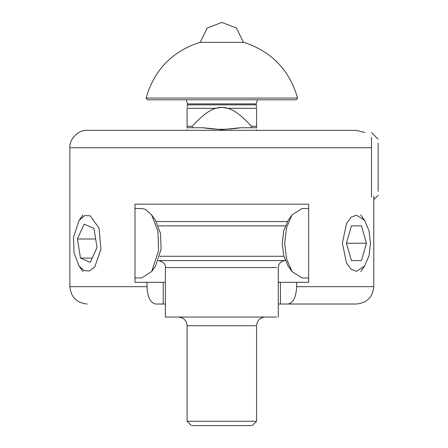<?xml version="1.0" encoding="UTF-8"?>
<svg xmlns="http://www.w3.org/2000/svg" width="448" height="448" viewBox="0 0 448 448"><rect width="100%" height="100%" fill="white"/><g stroke="black" fill="none" stroke-linecap="round" stroke-linejoin="round"><path stroke-width="0.67" d="M165.385 304.024L155.691 304.024C150.427 302.988 147.532 297.198 147.011 286.658L69.86 286.658L69.86 147.717C69.087 139.126 78.635 129.573 87.231 130.351L356.429 130.351L364.834 132.518M147.011 286.658L147.011 282.318L134.994 282.318L134.994 204.165L308.666 204.165L308.666 282.318L296.649 282.318L296.649 286.658C296.128 297.198 293.233 302.988 287.963 304.024L356.429 304.024L280.442 304.024L280.442 282.318L296.649 282.318M296.649 286.658L373.794 286.658L373.794 196.118M287.963 304.024L278.275 304.024M147.011 282.318L165.385 282.318M278.275 282.318L280.442 282.318M163.212 282.318L163.212 304.024L155.691 304.024M255.59 421.26L187.096 421.26L191.436 425.6M251.367 425.6L192.287 425.6L251.367 425.6M283.847 256.267L159.813 256.267M158.407 260.607L285.253 260.607M158.407 225.87L285.253 225.87M287.381 221.53L156.279 221.53M276.69 267.557L165.385 267.557L165.385 317.05L276.69 317.05M308.666 277.973L302.047 277.973L292.023 271.6L286.479 258.636L284.682 243.242L286.479 227.842L292.023 214.878L302.047 208.505L308.666 208.505M292.023 214.878L288.176 220.315L283.696 230.793L282.246 243.242L283.696 255.685L288.176 266.162L292.023 271.6M342.406 243.242L346.517 223.39L351.277 217.134L356.446 215.163L364.549 220.315L369.029 230.793L370.485 243.242L369.029 255.685L364.549 266.162L356.446 271.314L351.277 269.343L346.517 263.094L342.406 243.242M361.458 260.607L351.428 260.607L346.416 243.242L351.428 225.87L361.458 225.87L366.47 243.242L361.458 260.607L351.428 260.607M346.416 243.242L366.47 243.242M351.428 225.87L361.458 225.87M134.994 208.505L141.613 208.505L145.292 209.294L151.637 214.878L157.909 231.246L158.581 250.606L151.637 271.6L141.613 277.973L134.994 277.973M151.637 271.6L155.484 266.162L161.095 249.194L160.552 233.542L155.484 220.315L151.637 214.878M73.494 237.289L79.111 220.315L84.638 215.639L90.188 215.802L99.019 228.049L100.934 249.194L94.808 266.851L89.499 270.945L84.235 270.676L79.111 266.162L74.038 252.935L73.494 237.289M90.272 262.338L80.472 258.087L77.414 238.986L84.157 224.14L93.957 228.39L97.014 247.492L90.272 262.338M95.654 238.986L77.414 238.986M92.204 258.087L80.472 258.087M147.56 99.786L296.1 99.786L297.578 98.073C289.509 70.09 271.639 51.526 243.975 42.375L199.685 42.375C172.015 51.526 154.146 70.09 146.082 98.073L297.578 98.073L146.082 98.073L147.56 99.786M187.096 126.263L187.096 108.326C187.096 106.982 187.096 106.982 187.096 108.326L215.936 108.326L221.827 107.268L227.724 108.326C223.793 106.982 219.862 106.982 215.936 108.326C209.63 109.805 201.751 115.786 192.298 126.263L187.096 126.263L187.096 127.747C187.096 129.802 187.096 129.802 187.096 127.747L203 127.747C215.55 129.802 228.105 129.802 240.66 127.747L256.564 127.747C256.564 129.802 256.564 129.802 256.564 127.747L256.564 126.263L251.356 126.263L251.356 127.747M251.356 126.263C241.909 115.786 234.03 109.805 227.724 108.326L256.564 108.326C256.564 106.982 256.564 106.982 256.564 108.326L256.564 126.263M256.564 107.268L256.133 103.874L257.46 99.786M240.66 127.747L221.827 129.646L203 127.747M192.298 127.747L192.298 126.263M200.189 42.375L207.116 28.146L221.827 22.4L236.454 28.067L243.471 42.375M378.14 143.108L378.14 191.402L378.14 143.108M371.482 137.379L371.482 197.131M69.86 147.717L371.482 147.717M187.096 421.26L187.096 325.735L255.59 325.735M256.133 104.849L187.527 104.849L187.096 107.268M187.527 104.849L187.527 103.874L256.133 103.874M373.794 286.658C372.753 297.192 366.962 302.982 356.429 304.024M69.86 286.658C70.907 297.192 76.698 302.982 87.231 304.024M265.25 317.05C259.991 317.587 257.096 320.482 256.564 325.735L256.564 421.26L252.224 425.6M187.096 325.735C186.558 320.482 183.663 317.587 178.41 317.05M285.219 260.607C281.019 261.038 278.706 263.351 278.275 267.557L278.275 317.05M165.385 267.557C165.76 264.18 163.442 261.867 158.435 260.607M364.549 220.315L360.707 214.878M364.549 266.162L360.707 271.6M79.111 220.315L82.953 214.878M79.111 266.162L82.953 271.6M187.527 103.874L186.2 99.786M187.74 130.351L187.096 129.646M255.92 130.351L256.564 129.646M378.14 195.334L373.794 199.674M378.14 139.182L371.482 132.518"/></g></svg>
